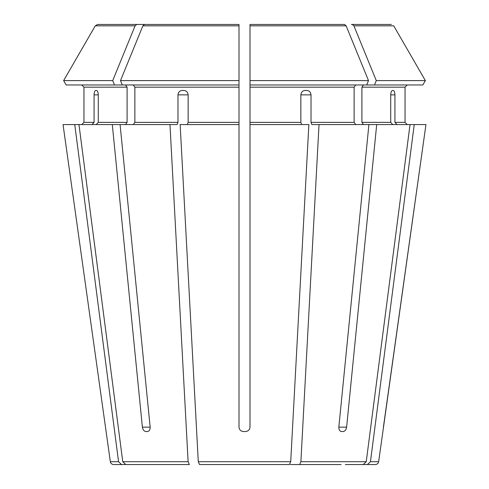 <?xml version="1.0" encoding="UTF-8"?>
<svg xmlns="http://www.w3.org/2000/svg" width="489" height="489" viewBox="0 0 489 489"><rect width="100%" height="100%" fill="white"/><g stroke="black" fill="none" stroke-linecap="round" stroke-linejoin="round"><path stroke-width="0.73" d="M243.4 431.542C240.771 431.237 239.304 429.77 238.999 427.141C239.298 429.764 240.765 431.231 243.4 431.542L245.6 431.542C248.235 431.231 249.702 429.764 250.001 427.141L250.001 124.573L308.859 124.573L290.717 461.708L289.464 464.55L199.536 464.55L208.687 464.55L199.536 464.55L198.283 461.708L180.141 124.573L238.999 124.573L238.999 122.372L188.143 122.372L187.305 124.573M96.247 124.573L98.283 122.372L98.283 94.866C98.148 92.238 97.555 90.771 96.516 90.465L95.673 90.465C94.701 90.771 94.169 92.238 94.071 94.866L94.071 122.372L83.955 122.372L81.755 124.573L83.955 122.372L83.955 87.164L81.755 84.964L83.955 87.164L127.091 87.164L127.091 122.372L125.532 124.573M120.08 124.573L78.961 124.573L122.763 461.708L125.783 464.55L189.371 464.55L188.118 461.708L169.976 124.573L120.08 124.573L150.166 427.141C150.196 429.764 149.279 431.231 147.415 431.542L145.863 431.542C143.998 431.231 142.843 429.764 142.385 427.141L150.166 427.141M114.499 84.964L112.715 80.606L63.631 80.606L66.149 84.964L122.274 84.964L120.496 80.606L142.874 25.825L144.561 24.45L238.999 24.45L238.999 84.964L122.274 84.964M125.532 84.964L127.091 87.164M136.779 24.45L97.659 24.45L95.276 25.825L63.631 80.606L95.276 25.825L135.092 25.825L136.779 24.45L165.05 24.45L137.641 24.45M112.715 80.606L135.092 25.825M341.12 464.55L299.629 464.55L300.882 461.708L319.024 124.573L311.86 124.573L311.022 122.372L311.022 94.866L300.857 94.866L300.857 122.372L250.001 122.372L250.001 124.573M66.149 84.964L63.631 80.606M345.332 464.55L375.393 464.55L367.428 464.55L370.448 461.708L414.25 124.573L376.701 124.573L346.615 427.141C346.157 429.764 345.002 431.231 343.137 431.542L341.585 431.542C339.721 431.231 338.804 429.764 338.834 427.141L368.92 124.573L319.024 124.573M370.448 461.708L378.657 461.708L425.956 124.573L414.25 124.573M383.407 427.141L425.956 124.573M405.045 122.372L405.045 87.164L407.245 84.964L405.045 87.164L405.045 122.372L407.245 124.573L405.045 122.372L394.929 122.372L396.964 124.573M290.478 464.55L299.629 464.55M363.217 464.55L366.237 461.708L410.039 124.573M355.686 84.964L354.128 87.164L354.128 122.372L355.686 124.573M422.851 84.964L425.369 80.606L422.851 84.964L366.726 84.964L368.504 80.606L346.126 25.825L344.439 24.45L250.001 24.45L250.001 122.372M238.999 427.141L238.999 124.573M351.359 24.45L391.341 24.45M374.501 84.964L376.286 80.606L425.369 80.606L393.724 25.825L353.908 25.825L352.221 24.45M169.976 124.573L177.14 124.573L177.978 122.372L134.872 122.372L133.314 124.573M125.783 464.55L189.371 464.55M112.299 124.573L142.385 427.141M363.468 84.964L361.909 87.164L361.909 122.372L363.468 124.573M390.717 94.866C390.852 92.238 391.444 90.771 392.484 90.465L393.327 90.465C394.299 90.771 394.831 92.238 394.929 94.866L390.717 94.866L390.717 122.372L361.909 122.372M394.929 94.866L394.929 122.372M392.753 124.573L390.717 122.372M368.92 124.573L376.701 124.573M425.369 80.606L393.724 25.825M376.286 80.606L353.908 25.825M92.036 124.573L94.071 122.372M143.668 464.55L121.572 464.55L118.552 461.708L74.75 124.573L63.044 124.573L106.107 431.542L63.044 124.573M74.75 124.573L78.961 124.573M121.572 464.55L113.607 464.55L121.572 464.55M366.726 84.964L250.001 84.964L250.001 26.65M300.857 94.866C301.145 92.238 302.514 90.771 304.953 90.465L306.988 90.465C309.403 90.771 310.747 92.238 311.022 94.866M301.695 124.573L300.857 122.372M344.439 24.45L250.001 24.45M368.504 80.606L250.001 80.606M120.496 80.606L238.999 80.606L238.999 122.372M133.314 84.964L134.872 87.164L134.872 122.372M177.978 94.866L188.143 94.866C187.855 92.238 186.486 90.771 184.047 90.465L182.012 90.465C179.597 90.771 178.253 92.238 177.978 94.866L177.978 122.372M188.143 94.866L188.143 122.372M238.999 80.606L238.999 24.45L144.561 24.45M238.999 24.45L238.999 26.65M145.863 431.542L147.415 431.542M127.091 122.372L98.283 122.372M366.237 461.708L300.882 461.708M354.128 122.372L311.022 122.372M290.717 461.708L198.283 461.708M188.118 461.708L122.763 461.708M405.045 87.164L361.909 87.164M118.552 461.708L110.343 461.708L106.101 431.542M354.128 87.164L250.001 87.164M346.126 25.825L250.001 25.825M238.999 87.164L134.872 87.164M238.999 25.825L142.874 25.825M346.615 427.141L338.834 427.141M94.071 94.866L98.283 94.866M378.657 461.708C378.29 463.45 377.202 464.397 375.393 464.55M110.343 461.708C110.71 463.45 111.798 464.397 113.607 464.55"/></g></svg>
